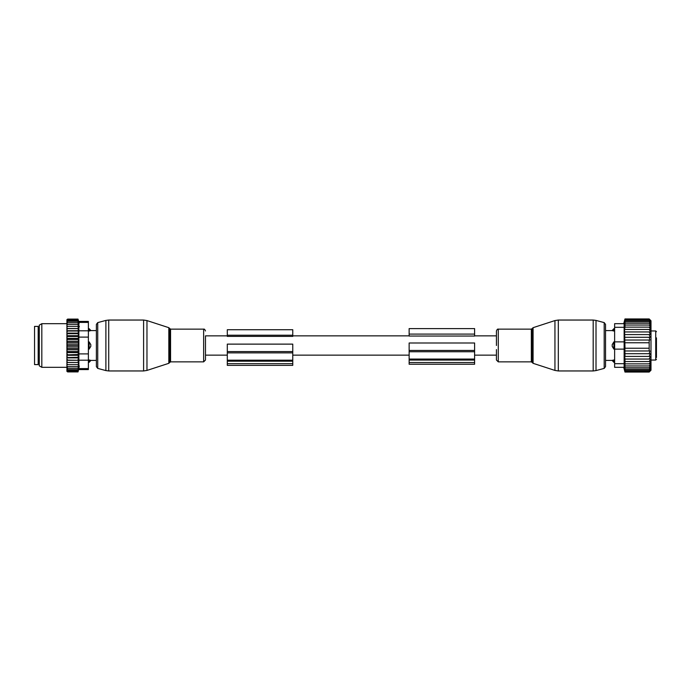<?xml version="1.0" encoding="UTF-8"?>
<svg xmlns="http://www.w3.org/2000/svg" width="691" height="691" viewBox="0 0 691 691"><rect width="100%" height="100%" fill="white"/><g stroke="black" fill="none" stroke-linecap="round" stroke-linejoin="round"><path stroke-width="1.04" d="M409.141 336.042L474.605 336.042L474.605 328.596L409.141 328.596L409.141 336.042M227.304 335.221L227.304 336.396L292.768 336.396L292.768 329.728L227.304 329.728L227.304 335.221L292.768 335.221M496.432 345.5L496.432 330.98C497.045 329.469 497.658 328.856 498.28 329.132L498.28 361.868L496.432 360.02L496.432 349.586M474.605 355.139L496.432 355.139L496.432 360.02M604.184 322.602L604.184 368.398L605.532 366.636L605.532 324.364L604.184 322.602L596.013 320.417L596.013 370.583L593.189 370.955L593.189 320.045L558.311 320.045L558.311 370.955L554.942 370.428L554.942 320.572L558.311 320.045M614.627 362.334L613.902 362.334L612.079 360.408L605.532 360.408L605.532 338.348M614.627 327.318L624.137 327.318L624.137 323.682L614.627 323.682L614.627 341.864L613.902 341.864L613.902 349.136L612.209 346.424L612.209 344.576A2.911 2.021 0 0 1 613.902 343.479L614.627 343.479M613.902 341.864L612.209 344.576M614.627 367.318L624.137 367.318L614.627 367.318L614.627 349.136L613.902 349.136M614.627 331.041L612.209 330.618L613.902 331.041L613.902 328.666L612.079 330.592L605.532 330.592M614.627 359.959L612.209 360.382A2.911 2.09 0 0 0 613.902 361.523L613.902 359.959L612.209 360.382M656.45 344.101L656.45 340.413M656.45 337.864L656.45 357.506M656.45 348.419L656.45 350.587M613.902 362.334L613.902 361.523L614.627 361.523M624.984 356.426L624.871 348.229L649.177 348.229L649.177 340.024L649.885 340.024L649.177 337.294L650.179 337.294L649.177 334.574L650.421 334.574L649.177 331.948L650.611 331.948L649.177 329.452L650.732 329.452L649.177 327.128L650.749 327.206L649.177 325.046L650.749 325.375L649.177 323.233L650.749 323.803L649.177 321.721L650.749 322.524L649.177 320.52L650.749 321.548L649.177 319.657L650.749 320.892L649.177 319.13L650.749 320.564L649.177 318.948L650.991 320.771L650.991 370.229L649.177 372.052L650.749 370.436L649.177 371.87L650.749 370.108L649.177 371.343L650.749 369.452L649.177 370.48L650.749 368.476L649.177 369.279L650.749 367.197L649.177 367.767L650.749 365.625L649.177 365.954L650.749 363.794L649.177 363.872L650.732 361.548L649.177 361.548L650.611 359.052L624.984 359.052L624.655 356.426L650.421 356.426L649.177 359.052M624.984 359.052L624.984 361.548L650.732 361.548M624.984 361.548L624.984 363.872L649.177 363.872M624.984 363.872L624.984 365.954L649.177 365.954M624.984 365.954L624.984 367.767L649.177 367.767M624.984 367.767L624.984 369.279L649.177 369.279M624.984 369.279L624.984 370.48L649.177 370.48M624.984 370.48L624.56 369.452L624.984 371.343L649.177 371.343M624.984 371.343L624.56 370.108L624.984 371.87L649.177 371.87M624.984 371.87L624.56 370.436L624.984 372.052L649.177 372.052M649.177 329.452L624.569 329.452L624.984 348.229M624.569 329.452L624.984 327.128L649.177 327.128M623.723 323.682L624.984 318.948L624.984 327.128M624.137 327.318L624.137 363.682L614.627 363.682M624.984 350.976L649.885 350.976L649.177 353.706L624.984 353.706M649.177 350.976L649.177 348.229M624.984 342.771L649.177 342.771M624.984 340.024L649.177 340.024M624.984 337.294L649.177 337.294M624.984 334.574L649.177 334.574M624.984 331.948L649.177 331.948M624.984 325.046L649.177 325.046M624.984 323.233L649.177 323.233M624.984 321.721L649.177 321.721M624.984 320.52L649.177 320.52M624.984 319.657L649.177 319.657M624.984 319.13L649.177 319.13M624.984 318.948L649.177 318.948M649.177 356.426L650.179 353.706L649.177 353.706M624.137 367.318L624.137 363.682M624.137 341.864L614.627 341.864L614.627 349.136L624.137 349.136M409.141 359.061L409.141 342.995L474.605 342.995L474.605 359.061L409.141 359.061L409.141 364.243L474.605 364.243L474.605 362.533L409.141 362.533M474.605 359.061L474.605 362.533M227.304 335.861L205.477 335.861L205.477 360.02L205.477 355.139L227.304 355.139M88.379 328.666L89.104 328.666L90.918 330.592L96.377 330.592L96.377 324.364L96.377 366.636L96.377 360.408L90.918 360.408L89.104 362.334L89.104 361.523A2.911 2.09 0 0 0 90.797 360.382L89.104 359.959L89.104 361.523L88.379 361.523M34.55 354.656L34.55 364.598L38.186 364.598L38.186 326.402L34.55 326.402L34.55 354.656M88.379 359.959L90.797 360.382M89.104 328.666L89.104 331.041L90.797 330.618A2.911 2.09 180 0 0 89.104 329.477L88.379 329.477M88.379 341.864L89.104 341.864L89.104 349.136L90.797 346.424L90.797 344.576A2.911 2.021 180 0 0 89.104 343.479L88.379 343.479M88.379 331.041L90.797 330.618M89.104 341.864L90.797 344.576M88.379 349.136L89.104 349.136M66.915 366.645L66.915 365.729L67.649 366.645L66.915 366.645L67.649 368.329L66.915 368.329L67.649 369.694L66.915 369.694L67.649 370.747L66.932 370.747L67.649 371.905L66.915 371.317L66.915 369.987M78.437 341.207L78.437 344.066L66.915 344.066L66.915 341.207L78.437 341.207L78.014 319.095L78.679 321.427L88.379 321.427L88.379 369.573L78.679 369.573L78.014 371.905L78.437 362.499L66.915 362.499L66.915 365.729M66.915 362.499L66.915 350.76L67.649 351.564L78.014 351.564L78.437 352.591L78.014 354.492L66.915 354.863M78.437 344.066L78.437 349.793L66.915 349.793L66.915 350.76M66.915 349.793L66.915 347.815L67.649 348.549L78.014 348.549M78.437 346.934L66.915 346.934L66.915 347.815M66.915 346.934L66.915 344.844L67.649 345.5L78.014 345.5M66.915 344.066L66.915 344.844M66.915 341.207L66.915 338.97L67.649 339.436L78.014 339.436M66.915 321.013L67.649 320.253L66.932 320.253L67.649 319.095L66.915 319.683L66.915 338.97M66.915 369.694L66.915 368.899M66.915 368.329L66.915 367.474M66.915 364.658L67.649 364.658L66.915 363.673M78.014 364.658L67.649 364.658M78.437 362.499L66.915 362.455M66.915 361.445L67.649 362.421M66.915 360.287L78.437 360.287L78.014 362.421M78.437 360.287L66.915 360.106M66.915 359.009L67.649 359.959M66.915 357.878L78.437 357.878L78.014 359.959M78.437 357.878L78.014 357.307L66.915 357.567M66.915 356.392L67.649 357.307M66.915 355.304L78.437 355.304L78.014 357.307M78.437 355.304L78.014 354.492M66.915 353.628L67.649 354.492M78.437 352.591L66.915 352.591M66.915 352.03L67.649 351.564M66.915 349.119L67.649 348.549M66.915 346.156L67.649 345.5M78.014 342.451L67.649 342.451L66.915 343.185M66.915 341.881L67.649 342.451M66.915 340.24L67.649 339.436M66.915 337.372L67.649 336.508L66.915 336.137M66.915 334.608L67.649 333.693L66.915 333.433M66.915 331.991L67.649 331.041L66.915 330.894M66.915 329.555L67.649 328.579L66.915 328.545M66.915 327.327L67.649 326.342L66.915 326.342M66.915 325.271L67.649 324.355L66.915 324.355M66.915 322.671L67.649 322.671L66.915 323.526M66.915 321.306L67.649 321.306L66.915 322.101M78.014 319.518L67.649 319.518M78.014 319.095L67.649 319.095M78.014 371.905L67.649 371.905M78.014 371.482L67.649 371.482M78.014 370.747L67.649 370.747M79.284 326.342L79.284 326.826M79.068 323.621L78.878 322.472M79.232 365.876L79.068 367.405M88.379 353.896L78.869 353.896L78.869 322.403C78.619 321.108 78.619 321.108 78.869 322.403C78.619 321.108 78.619 321.108 78.869 322.403L88.379 322.403M39.275 363.362L39.275 325.15L41.823 323.682L41.823 367.318L39.275 365.85L39.275 363.362M78.869 353.896L78.869 360.201L88.379 360.201M78.869 360.201L78.869 368.597C78.619 369.892 78.619 369.892 78.869 368.597C78.619 369.892 78.619 369.892 78.869 368.597L88.379 368.597M78.014 320.253L67.649 320.253M78.437 349.793L78.014 351.564M78.014 366.645L67.649 366.645M78.014 368.329L67.649 368.329M78.014 369.694L67.649 369.694M78.014 321.306L67.649 321.306M78.014 322.671L67.649 322.671M78.014 324.355L67.649 324.355M78.014 326.342L67.649 326.342M78.437 328.501L66.915 328.501M78.014 328.579L67.649 328.579M78.437 330.713L66.915 330.713M78.014 331.041L67.649 331.041M78.437 333.122L66.915 333.122M78.014 333.693L67.649 333.693M78.437 335.696L66.915 335.696M78.014 336.508L67.649 336.508M78.437 338.409L66.915 338.409M227.304 363.665L227.304 361.203L292.768 361.203L292.768 365.366L227.304 365.366L227.304 363.665L292.768 363.665M227.304 361.203L227.304 360.192L292.768 360.192L292.768 361.203M227.304 352.868L292.768 352.868L292.768 344.127L227.304 344.127L227.304 360.192M292.768 352.868L292.768 360.192M533.081 363.319L532.381 362.62L532.381 328.38L533.081 327.681L533.081 363.319L554.942 370.428M532.381 362.62L531.344 361.868L531.344 329.132L498.28 329.132M614.627 347.521L613.902 347.521A2.911 2.021 180 0 1 612.209 346.424M656.45 359.32L655.724 360.046L655.724 330.954L656.45 331.68M614.627 329.477L613.902 329.477A2.911 2.09 180 0 0 612.209 330.618M474.605 360.08L409.141 360.08M474.605 334.09L409.141 334.09M474.605 350.449L409.141 350.449M474.605 351.736L409.141 351.736M146.967 369.417L146.967 370.428L143.598 370.955L143.598 320.045L146.967 320.572L146.967 369.417M168.829 327.681L169.528 328.38L169.528 362.62L168.829 363.319L168.829 327.681L146.967 320.572M143.598 320.045L108.72 320.045L108.72 370.955L143.598 370.955M169.528 328.38L170.565 329.132L170.565 361.868L203.638 361.868L205.477 360.02M108.72 320.045L105.896 320.417L105.896 370.583L97.725 368.398L96.377 366.636M170.565 329.132L203.638 329.132L203.638 361.868M105.896 320.417L97.725 322.602L97.725 368.398M38.186 327.681L38.912 328.406L38.912 362.594L38.186 363.319M88.379 347.521L89.104 347.521A2.911 2.021 0 0 0 90.797 346.424M88.379 337.104L78.869 337.104M88.379 330.799L78.869 330.799M227.304 351.581L292.768 351.581M292.768 335.861L409.141 335.861M474.605 335.861L496.432 335.861M292.768 355.139L409.141 355.139M533.081 327.681L554.942 320.572M593.189 320.045L596.013 320.417M532.381 328.38L531.344 329.132M531.344 361.868L498.28 361.868M604.184 368.398L596.013 370.583M593.189 370.955L558.311 370.955M655.724 360.046L650.991 360.046M655.724 330.954L650.991 330.954M614.627 328.666L613.902 328.666M623.723 367.318L624.984 372.052M168.829 363.319L146.967 370.428M169.528 362.62L170.565 361.868M203.638 329.132C204.268 328.864 204.881 329.477 205.477 330.98M97.725 322.602L96.377 324.364M108.72 370.955L105.896 370.583M88.379 362.334L89.104 362.334M66.915 323.682L41.823 323.682M66.915 367.318L41.823 367.318"/></g></svg>
